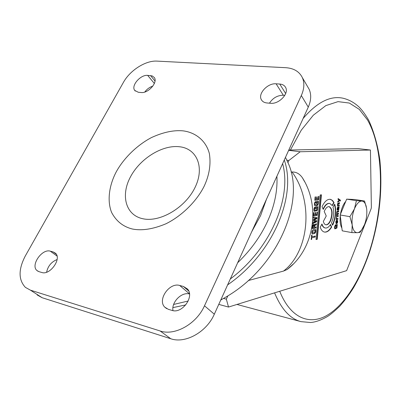 <?xml version="1.0" encoding="UTF-8"?>
<svg xmlns="http://www.w3.org/2000/svg" width="401" height="401" viewBox="0 0 401 401"><rect width="100%" height="100%" fill="white"/><g stroke="black" fill="none" stroke-linecap="round" stroke-linejoin="round"><path stroke-width="0.6" d="M142.851 218.74C125.543 215.167 120.49 195.257 130.51 176.801C140.305 158.285 162.741 144.49 179.854 146.791C197.097 148.801 204.916 167.648 194.936 187.678C185.212 207.758 160.004 222.615 142.851 218.74M251.738 231.718L260.61 215.568L266.505 199.172M285.677 67.684L157.027 61.117C145.708 60.33 130.044 70.295 123.448 82.335L25.298 255.973C18.331 269.387 18.366 279.858 25.398 287.377L30.411 290.149L160.114 330.965C174.806 336.138 196.555 323.948 204.485 305.793L301.316 95.548C304.294 88.832 304.64 82.852 302.349 77.614C299.321 71.528 293.763 68.22 285.677 67.684M276.114 83.809L279.748 84.05C282.6 84.28 284.58 85.453 285.677 87.568C289.166 93.633 278.89 104.365 270.6 103.273L266.956 102.972C264.289 102.701 262.419 101.598 261.347 99.664C257.698 93.654 267.758 82.892 276.114 83.809L283.322 95.248C277.487 95.298 272.87 97.939 269.472 103.177M147.663 75.378L152.195 75.904L154.335 77.558C158.074 82.335 148.27 93.513 141.167 92.516L138.305 92.275L134.706 90.4C130.881 85.659 140.525 74.531 147.663 75.378L154.355 83.463M179.718 285.487L183.427 286.469L187.457 288.976C194.781 296.419 182.194 314.058 172.039 310.404L168.325 309.321L164.756 307.141C157.147 299.813 169.493 282.114 179.718 285.487L189.467 293.808M50.331 251.181L53.173 251.933L55.473 253.216C61.975 258.55 50.055 275.512 41.824 272.49L38.987 271.662L36.952 270.535C30.336 265.246 42.08 248.389 50.331 251.181L57.027 256.064M37.168 294.956L42.165 297.727L170.786 338.75C185.317 343.928 206.65 332.043 214.319 314.199L308.269 107.117C311.161 100.486 311.462 94.561 309.171 89.338L307.632 86.691M284.795 95.358L283.322 95.248M152.846 86.105C149.613 87.157 146.921 89.142 144.771 92.045M189.488 293.968C181.668 291.692 171.297 302.123 172.976 310.62M57.117 259.522C51.418 261.853 47.919 266.084 46.616 272.204M324.384 211.106L324.224 211.502L326.249 215.974L323.331 221.422C323.843 223.357 324.67 224.48 325.818 224.801C327.667 225.061 329.316 223.557 330.77 220.284C332.945 213.332 332.454 208.791 329.296 206.655C327.482 206.385 325.843 207.868 324.384 211.106M325.782 224.796C327.547 224.821 329.101 223.297 330.449 220.229C332.624 213.292 332.138 208.751 328.985 206.605L329.296 206.655M331.863 221.858L331.507 222.665L332.635 225.252L333.256 223.863C335.938 216.715 336.414 210.129 334.68 204.114L332.995 207.207C334.228 211.708 333.848 216.595 331.863 221.858M332.469 224.871L332.935 223.803C335.552 216.891 336.068 210.44 334.489 204.46M173.643 304.449L188.204 301.016M230.294 278.991C270.434 249.071 292.028 197.904 282.635 163.613M284.274 160.004C297.016 196.184 272.911 253.873 227.633 284.855M185.768 304.915L172.921 307.602M220.74 300.043L227.808 295.933C278.83 265.417 305.702 199.974 287.948 162.605L285.467 157.377M337.898 219.327L336.078 219.663L336.249 217.583L336.579 217.522L336.815 218.605L337.988 218.425L337.898 219.327L336.088 219.547M316.324 207.974L316.224 209.096L315.782 209.162L315.983 207.006L317.853 206.731L317.447 210.415L314.479 211.327L314.033 210.911L313.923 209.357C314.088 207.828 314.529 207.081 315.246 207.116L315.151 208.149L314.374 209.242L314.73 210.299C316.229 210.495 317.121 209.994 317.402 208.796L317.392 207.813L315.998 207.918L315.893 209.041L316.224 209.096M338.183 216.44L336.359 216.761L336.75 212.43L336.96 211.452L338.73 210.836L338.639 211.738L337.106 212.174L336.985 212.69L337.136 213.397L338.499 213.187L338.414 214.094L336.755 215.066L336.925 215.753L338.269 215.537L338.183 216.44L336.374 216.65M313.011 219.768L316.168 218.314L313.171 218.034L313.261 217.046L316.96 217.613L316.86 218.73L313.662 220.249L316.68 220.68L316.574 221.793L312.65 223.698M312.74 222.71L315.888 221.332L312.9 220.981L315.888 221.332M311.632 239.437L311.191 239.532L311.592 235.161L312.038 235.071L311.883 236.745L315.251 236.034L315.156 237.046L311.788 237.763L311.632 239.437L311.201 239.392M336.244 225.663L336.138 226.745L335.837 226.801L336.043 224.725L337.311 224.48L336.925 228.029L334.935 228.886L334.604 228.465L334.584 226.966L335.542 224.826L334.89 226.861L335.121 227.893C336.123 228.079 336.73 227.608 336.945 226.465L336.97 225.517L335.958 225.613M316.098 226.891L316.003 227.908L312.194 228.645L312.404 226.344C312.6 224.876 313.091 224.209 313.878 224.359L314.339 225.583L314.595 224.625L316.394 223.738L316.294 224.811L314.675 225.603L314.464 226.505L314.399 227.217L316.098 226.891M314.364 233.593L312.344 233.928L311.928 233.497L311.833 232.054C312.444 229.843 313.587 228.966 315.266 229.417L315.667 229.803C316.018 231.738 315.582 233.001 314.364 233.593L312.229 233.888M322.038 206.695L323.266 209.402C325.241 205.081 327.442 203.101 329.868 203.472L332.344 205.663L334.033 202.57L332.489 200.435L330.584 199.372C327.497 198.871 324.65 201.312 322.038 206.695M223.618 298.439L226.349 299.166L227.808 295.933M226.349 299.166L228.52 307.051L218.771 304.389M288.66 150.34L300.194 151.753L370.439 150.024L371.366 207.362L371.115 208.756L346.614 270.65L228.52 307.051M300.194 151.753L288.92 160.445L286.865 160.174M287.948 162.605L288.92 160.445M291.076 172.069L292.078 172.004C296.128 171.849 299.562 173.758 302.379 177.738L304.695 181.803M293.211 264.114L287.086 269.532L283.497 271.086L248.289 280.565M318.945 196.325L318.62 199.793L314.81 200.299L315.121 196.896L315.567 196.841L315.346 199.202L316.574 199.041L316.775 196.871L317.216 196.816L317.016 198.981L318.279 198.821L318.504 196.38L318.945 196.325M316.84 202.44L316.735 203.568L316.294 203.628L316.494 201.467L318.364 201.217C318.489 204.901 317.366 206.425 315.006 205.788L314.544 205.362L314.439 203.793L314.82 202.204L315.757 201.568L315.662 202.6L315.096 202.941L314.885 203.688L315.246 204.756C316.745 204.966 317.637 204.48 317.913 203.282L317.908 202.294L316.509 202.385L316.404 203.513L316.735 203.568M317.492 211.939L317.171 215.382L313.356 216.014L313.672 212.64L314.113 212.565L313.898 214.911L315.126 214.71L315.321 212.56L315.762 212.49L315.562 214.64L316.83 214.43L317.056 212.009L317.492 211.939M339.296 205.031L339.211 205.944L337.386 206.219L337.557 204.159L337.752 203.262L339.527 202.675L339.441 203.583L337.787 204.495L337.983 205.197L339.296 205.031M339.772 200.595L337.777 202.209L337.868 201.267L339.296 200.199L338.048 199.457L338.133 198.555L340.424 200.174L340.339 201.036L339.457 200.54L337.812 201.868M337.02 220.38L336.8 222.635L337.421 221.873L337.251 220.334L337.677 220.67C337.812 222.776 337.286 223.758 336.103 223.613L335.802 222.134C335.993 220.75 336.399 220.164 337.02 220.38M337.607 209.322L337.522 210.229L337.131 209.838L337.366 207.487L339.121 206.851L338.74 209.813L338.153 210.184L337.858 209.758L337.908 207.934L337.376 208.67L337.607 209.322M320.224 227.237C321.181 229.958 322.549 231.562 324.319 232.039C326.87 232.51 329.321 230.851 331.667 227.056L330.534 224.47C328.805 227.156 327.015 228.324 325.171 227.969C323.747 227.583 322.68 226.249 321.968 223.974L320.224 227.237M317.271 239.282L316.053 239.547L320.219 194.951L321.437 194.801L317.271 239.282L316.068 239.412M288.795 150.039L358.148 148.621L370.439 150.024M332.163 205.352L333.712 202.515L334.033 202.57M333.712 202.515L332.168 200.385L330.133 199.292M323.091 209.006C325.031 204.941 327.166 203.076 329.497 203.407M312.93 232.881L315.096 232.144L315.231 230.64L312.494 231.176L312.339 232.69L312.93 232.881M315.001 230.44L312.494 231.176M312.163 231.116L311.948 231.903L312.274 231.968M311.948 231.903L312.013 232.625L312.339 232.69M315.051 229.392L315.667 229.803M315.341 229.743C315.692 231.678 315.256 232.941 314.038 233.527M312.013 232.625L312.299 232.841M318.605 196.365L318.294 199.743L318.62 199.793M318.294 199.743L314.815 200.199M315.226 196.881L315.016 199.147L315.346 199.202M316.875 196.861L316.685 198.931L317.016 198.981M312.735 227.532L313.958 227.302L314.028 226.575L313.752 225.377L312.805 226.75L312.735 227.532L312.404 227.472L312.479 226.69L312.805 226.75M313.752 225.377L313.427 225.317L312.479 226.69M315.762 226.956L315.677 227.848L316.003 227.908M315.677 227.848L312.204 228.515M313.667 224.344L314.138 224.515M313.813 224.455L314.013 225.522L314.339 225.583L314.138 226.445L314.464 226.505M316.038 223.958L315.968 224.75L316.294 224.811M315.968 224.75L315.101 225.262M314.77 225.202L314.344 225.542L314.675 225.603M314.138 226.445L314.068 227.156L314.399 227.217M318.043 201.257C318.193 204.751 317.146 206.249 314.905 205.758M315.417 201.628L315.331 202.545L315.662 202.6M315.331 202.545L314.765 202.886L315.096 202.941M314.765 202.886L314.554 203.633L314.885 203.688M314.554 203.633L314.65 204.495L314.98 204.55M314.65 204.495L315.136 204.71M316.509 202.385L317.908 202.294M335.853 226.69L336.138 226.745M337 224.54L336.975 225.733M336.81 227.207L336.604 227.974L336.925 228.029M336.604 227.974L334.815 228.831M335.206 224.951L335.131 225.763L335.447 225.818M335.131 225.763L334.685 226.214M334.599 226.811L334.89 226.861M334.554 227.322L334.925 227.688M334.604 227.633L335.005 227.823M335.958 225.598L336.97 225.517M317.151 211.994L316.845 215.327L317.171 215.382M316.845 215.327L313.371 215.898M313.772 212.62L313.567 214.856L313.898 214.911M315.422 212.545L315.236 214.58L315.562 214.64M311.697 235.141L311.557 236.68L311.883 236.745M314.91 236.104L314.83 236.981L315.156 237.046M314.83 236.981L311.788 237.763M311.462 237.698L311.306 239.372M338.97 205.081L338.89 205.888L339.211 205.944M338.89 205.888L337.396 206.119M339.201 202.721L339.121 203.528L339.441 203.583M339.121 203.528L337.582 203.954M337.537 204.45L337.787 204.495M337.572 205.051L337.827 205.096M337.582 205.117L337.878 205.147M316.349 220.635L316.249 221.733L316.574 221.793M316.249 221.733L312.67 223.467M313.176 218.009L316.168 218.314M316.635 217.563L316.534 218.67L316.86 218.73M316.534 218.67L313.662 220.249M338.118 198.721L340.424 200.174M340.103 200.124L340.038 200.801M338.404 210.886L338.324 211.688L338.639 211.738M338.324 211.688L336.79 212.114M336.79 212.124L337.106 212.174M336.735 212.65L336.985 212.69M338.173 213.242L338.093 214.039L338.414 214.094M338.093 214.039L336.559 214.475M337.943 215.593L337.863 216.385M336.349 222.72L336.665 221.332L336.068 222.114L336.349 222.72M335.898 221.487L336.665 221.332M335.812 222.069L336.068 222.114M336.69 220.44L336.604 221.322M336.544 222.59L336.8 222.635M337.251 220.344L337.677 220.67M337.361 220.615L337.401 221.337M337.271 222.45L335.983 223.557M317.532 206.781L317.121 210.36L317.447 210.415M317.121 210.36L314.379 211.297M314.905 207.182L314.82 208.094L315.151 208.149M314.82 208.094L314.043 209.187L314.374 209.242M314.043 209.187L314.138 210.044L314.469 210.099M314.138 210.044L314.615 210.254M315.998 207.918L317.392 207.813M338.319 207.868L338.329 209.282L338.68 208.044L338.173 207.888M337.903 207.994L338.158 208.039M338.329 209.282L338.148 208.996M337.086 209.137L337.542 209.307M337.291 209.267L337.211 210.079M338.79 206.901L338.715 207.703L339.03 207.758M338.599 209.121L338.419 209.763L338.74 209.813M338.419 209.763L338.033 210.129M337.201 208.064L337.908 207.934M337.121 208.625L337.376 208.67M337.086 209.132L337.401 209.182M338.274 207.858L337.998 207.813M336.254 217.583L336.304 218.39L336.619 218.445M336.304 218.39L336.695 218.545M337.662 218.485L337.582 219.272M324.369 232.049C326.81 232.269 329.141 230.585 331.351 226.996L331.667 227.056M331.351 226.996L330.359 224.74M325.176 227.969L324.85 227.908C323.522 227.552 322.499 226.359 321.777 224.329M321.101 194.841L316.95 239.217M314.97 198.565L315.116 198.084M341.878 228.079C340.269 225.136 339.727 221.016 340.259 215.718M340.449 214.274C341.401 208.7 343.161 204.41 345.732 201.417M349.081 199.252L350.935 199.337M351.888 232.605L342.238 230.831L340.158 214.981L346.67 199.137L354.96 199.528L364.554 201.026L361.802 201.051C363.797 201.227 365.251 202.946 366.163 206.199L366.699 209.127C367.171 214.334 366.429 219.527 364.479 224.705L361.717 229.763C360.263 231.633 358.795 232.61 357.316 232.69C354.654 232.6 352.95 230.004 352.198 224.906C351.657 219.558 352.409 214.199 354.464 208.836L349.913 216.65L352.198 224.906L351.888 232.605L357.316 232.69L360.108 232.314L363.401 227.086M361.802 201.051C359.101 201.127 356.654 203.723 354.464 208.836L356.394 200.665L361.802 201.051M366.624 208.54L364.554 201.026M346.67 199.137L356.394 200.665M340.158 214.981L349.913 216.65M132.325 229.001C123.092 226.675 116.185 221.157 111.603 212.445C106.756 200.269 109.483 184.51 116.355 171.653C123.413 158.836 136.355 145.518 151.488 137.558C163.132 132.215 173.658 129.979 183.072 130.856C195.016 132.34 205.878 140.19 209.362 153.553C211.061 164.28 209.322 175.172 204.149 186.234C197.137 200.36 182.751 215.482 165.939 223.788C153.067 229.166 141.864 230.906 132.325 229.001M301.316 95.548L308.269 107.117M204.485 305.793L214.319 314.199M160.114 330.965L170.786 338.75M30.411 290.149L42.165 297.727M285.667 93.533L279.748 84.05M155.022 81.032L150.52 75.568M188.726 291.016L183.427 286.469M56.265 254.194L53.173 251.933M283.497 271.086C309.111 251.477 313.978 201.838 292.078 172.004M279.718 291.271C290.294 317.752 308.815 325.266 326.213 315.798C343.697 306.098 359.532 281.367 369.381 251.607C384.308 206.114 384.614 149.949 367.532 119.989L359.291 109.388L349.346 103.057L338.038 101.633L325.838 105.608L313.346 115.177L301.281 130.175L290.414 150.004M303.106 118.485C317.011 102.21 330.324 95.458 343.055 98.22C349.336 99.759 354.9 102.922 359.752 107.714C362.71 110.876 365.707 115.077 368.74 120.32C374.008 131.824 377.717 145.052 379.867 160.004C382.775 190.851 379.341 221.507 369.572 251.973C365.121 265.116 359.772 277.051 353.527 287.773C349.241 294.585 344.695 300.69 339.883 306.088C334.399 311.351 330.249 314.83 327.437 316.524C320.9 320.244 315.226 322.239 310.414 322.504L300.966 321.632C290.179 318.815 281.387 309.221 274.585 292.855M302.349 77.614L309.171 89.338M261.347 99.664L262.013 100.656M134.706 90.4L135.277 91.057M164.756 307.141L166.651 308.625M36.952 270.535L38.095 271.317M302.379 177.738C320.785 206.49 314.279 249.111 287.086 269.532M330.259 199.322L330.584 199.372M312.574 232.891L312.249 232.831M315.246 204.756L314.915 204.7M335.121 227.893L334.805 227.833M337.983 205.197L337.662 205.147M337.136 213.397L336.82 213.342M336.925 215.753L336.604 215.698M314.73 210.299L314.399 210.239M337.557 209.312L337.236 209.262M338.449 207.863L338.183 207.818M336.815 218.605L336.494 218.55M324.85 227.908L325.171 227.969M276.901 176.25C277.607 189.112 275.181 202.535 269.627 216.515C262.685 233.517 252.028 248.931 237.658 262.75M236.971 304.449L300.966 321.632M366.163 206.199L366.118 205.873M361.717 229.763L361.08 230.951"/></g></svg>
